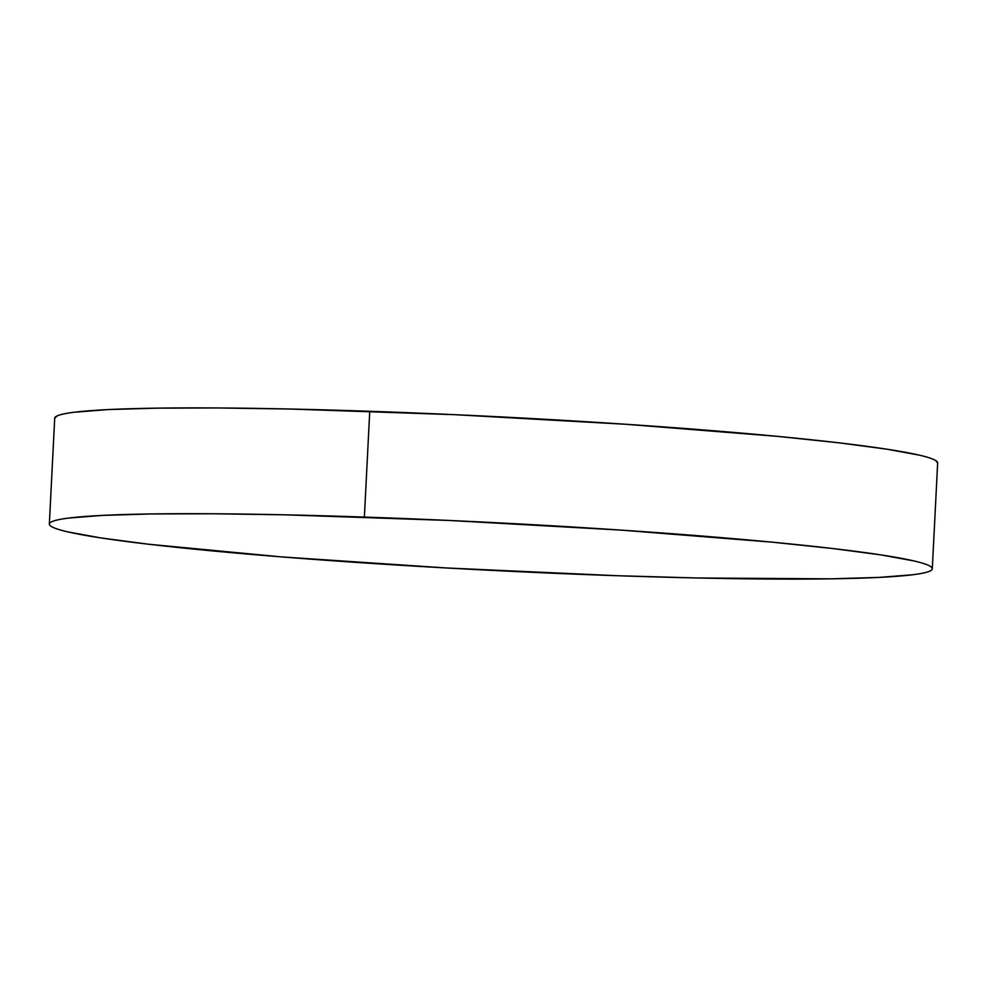 <?xml version="1.0" encoding="UTF-8"?>
<svg xmlns="http://www.w3.org/2000/svg" width="987" height="987" viewBox="0 0 987 987"><rect width="100%" height="100%" fill="white"/><g stroke="black" fill="none" stroke-linecap="round" stroke-linejoin="round"><path stroke-width="1.48" d="M932.296 568.759L937.65 462.965A442.04 23.91 -177.1 0 0 369.743 411.283L364.376 517.077L369.743 411.283A442.04 23.91 -177.1 0 0 54.704 418.241L49.35 524.035A442.04 23.91 2.9 0 1 364.376 517.077A442.04 23.91 2.9 0 1 932.296 568.759A442.04 23.91 2.9 0 1 617.257 575.717A442.04 23.91 2.9 0 1 49.35 524.035M54.704 418.352L57.012 415.971C59.973 414.565 65.71 413.319 74.235 412.245L107.682 409.605L156.057 408.162L217.498 407.964L289.647 409.013L454.686 414.676L626.042 424.287L777.62 436.377L838.568 442.781L886.363 449.11L919.156 455.106C927.459 457.03 932.974 458.844 935.701 460.547L937.65 463.076M617.257 575.717L445.766 567.932L281.135 556.865L148.432 544.219L100.637 537.89L67.844 531.894C59.541 529.97 54.026 528.156 51.299 526.453C48.573 524.751 48.696 523.184 51.657 521.778C54.606 520.359 60.355 519.113 68.88 518.052L102.327 515.411L150.69 513.956L212.143 513.758L284.293 514.807L449.332 520.47L620.687 530.081L772.266 542.171L833.213 548.587L881.009 554.904L913.802 560.912C922.105 562.837 927.62 564.65 930.334 566.353C933.06 568.056 932.949 569.61 929.988 571.029C927.027 572.435 921.29 573.681 912.765 574.755L879.318 577.395L830.943 578.838L697.353 577.987L617.257 575.717"/></g></svg>
